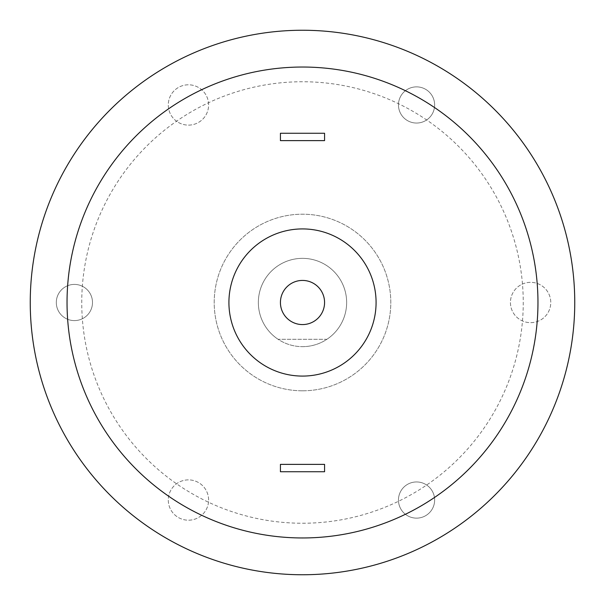 <?xml version="1.0" encoding="UTF-8"?>
<svg xmlns="http://www.w3.org/2000/svg" width="605" height="605" viewBox="0 0 605 605"><rect width="100%" height="100%" fill="white"/><g stroke="black" fill="none" stroke-linecap="round" stroke-linejoin="round"><path stroke-width="0.45" stroke-dasharray="3.02 2.27" d="M302.5 574.75A272.25 272.25 0 0 0 538.276 166.375A272.25 272.25 0 0 0 66.724 166.375A272.25 272.25 0 0 0 302.5 574.75M178.369 122.422A20.162 20.162 0 0 0 208.612 104.96A20.162 20.162 0 0 0 178.369 87.498A20.162 20.162 0 0 0 178.369 122.422A20.162 20.162 0 0 0 208.612 104.96A20.162 20.162 0 0 0 178.369 87.498A20.162 20.162 0 0 0 178.369 122.422M400.881 95.915A18.097 18.097 0 0 0 416.55 123.049A18.097 18.097 0 0 0 432.22 95.915A18.097 18.097 0 0 0 400.881 95.915A18.097 18.097 0 0 0 416.55 123.049A18.097 18.097 0 0 0 432.22 95.915A18.097 18.097 0 0 0 400.881 95.915M520.519 285.038A20.162 20.162 0 0 0 520.519 319.962A20.162 20.162 0 0 0 550.762 302.5A20.162 20.162 0 0 0 520.519 285.038A20.162 20.162 0 0 0 520.519 319.962A20.162 20.162 0 0 0 550.762 302.5A20.162 20.162 0 0 0 520.519 285.038M432.22 490.995A18.097 18.097 0 0 0 400.881 490.995A18.097 18.097 0 0 0 416.55 518.137A18.097 18.097 0 0 0 432.22 490.995A18.097 18.097 0 0 0 400.881 490.995A18.097 18.097 0 0 0 416.55 518.137A18.097 18.097 0 0 0 432.22 490.995M208.612 500.04A20.162 20.162 0 0 0 178.369 482.578A20.162 20.162 0 0 0 178.369 517.502A20.162 20.162 0 0 0 208.612 500.04A20.162 20.162 0 0 0 178.369 482.578A20.162 20.162 0 0 0 178.369 517.502A20.162 20.162 0 0 0 208.612 500.04M74.4 320.597A18.097 18.097 0 0 0 90.069 293.455A18.097 18.097 0 0 0 58.73 293.455A18.097 18.097 0 0 0 74.4 320.597A18.097 18.097 0 0 0 90.069 293.455A18.097 18.097 0 0 0 58.73 293.455A18.097 18.097 0 0 0 74.4 320.597M302.5 390.8A88.3 88.3 0 0 0 378.964 258.35A88.3 88.3 0 0 0 226.036 258.35A88.3 88.3 0 0 0 302.5 390.8A88.3 88.3 0 0 0 378.964 258.35A88.3 88.3 0 0 0 226.036 258.35A88.3 88.3 0 0 0 302.5 390.8M302.5 346.65A44.15 44.15 0 0 0 340.736 280.425A44.15 44.15 0 0 0 264.264 280.425A44.15 44.15 0 0 0 302.5 346.65A44.15 44.15 0 0 1 278.096 339.292L326.904 339.292A44.15 44.15 0 0 0 335.722 273.43A44.15 44.15 0 0 0 269.278 273.43A44.15 44.15 0 0 0 278.096 339.292L326.904 339.292A44.15 44.15 0 0 1 302.5 346.65M302.5 376.083A73.583 73.583 0 0 0 366.222 265.708A73.583 73.583 0 0 0 238.778 265.708A73.583 73.583 0 0 0 302.5 376.083M280.425 140.625L280.425 133.266L324.575 133.266L324.575 140.625L280.425 140.625M280.425 471.734L324.575 471.734L324.575 464.375L280.425 464.375L280.425 471.734M302.5 537.958A235.458 235.458 0 0 0 506.415 184.767A235.458 235.458 0 0 0 98.585 184.767A235.458 235.458 0 0 0 302.5 537.958A235.458 235.458 0 0 0 506.415 184.767A235.458 235.458 0 0 0 98.585 184.767A235.458 235.458 0 0 0 302.5 537.958M302.5 523.242A220.742 220.742 0 0 0 493.672 192.125A220.742 220.742 0 0 0 111.328 192.125A220.742 220.742 0 0 0 302.5 523.242M302.5 324.575A22.075 22.075 0 0 0 321.618 291.466A22.075 22.075 0 0 0 283.382 291.466A22.075 22.075 0 0 0 302.5 324.575"/><path stroke-width="0.91" d="M302.5 574.75A272.25 272.25 0 0 0 538.276 166.375A272.25 272.25 0 0 0 66.724 166.375A272.25 272.25 0 0 0 302.5 574.75M302.5 537.958A235.458 235.458 0 0 0 506.415 184.767A235.458 235.458 0 0 0 98.585 184.767A235.458 235.458 0 0 0 302.5 537.958M302.5 376.083A73.583 73.583 0 0 0 366.222 265.708A73.583 73.583 0 0 0 238.778 265.708A73.583 73.583 0 0 0 302.5 376.083M302.5 324.575A22.075 22.075 0 0 0 321.618 291.466A22.075 22.075 0 0 0 283.382 291.466A22.075 22.075 0 0 0 302.5 324.575M280.425 133.266L324.575 133.266L324.575 140.625L280.425 140.625L280.425 133.266M280.425 471.734L324.575 471.734L324.575 464.375L280.425 464.375L280.425 471.734"/></g></svg>
